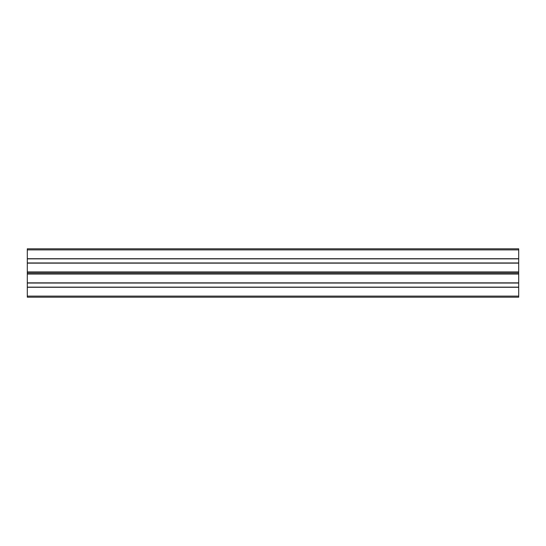 <?xml version="1.0" encoding="UTF-8"?>
<svg xmlns="http://www.w3.org/2000/svg" width="546" height="546" viewBox="0 0 546 546"><rect width="100%" height="100%" fill="white"/><g stroke="black" fill="none" stroke-linecap="round" stroke-linejoin="round"><path stroke-width="0.82" d="M27.3 287.285L27.3 248.819L518.7 248.819L518.7 297.181L27.3 297.181L27.3 287.285L518.7 287.285M27.3 282.862L518.7 282.862M27.3 272.993L518.7 272.993M27.3 263.138L518.7 263.138M27.3 258.715L518.7 258.715M27.3 248.819L518.7 248.819L27.3 248.819M27.3 296.109L518.7 296.109M27.3 287.135L518.7 287.135M27.3 283.046L518.7 283.046M27.3 274.065L518.7 274.065M27.3 271.915L518.7 271.915M27.3 262.954L518.7 262.954M27.3 258.865L518.7 258.865M27.3 249.891L518.7 249.891"/></g></svg>
